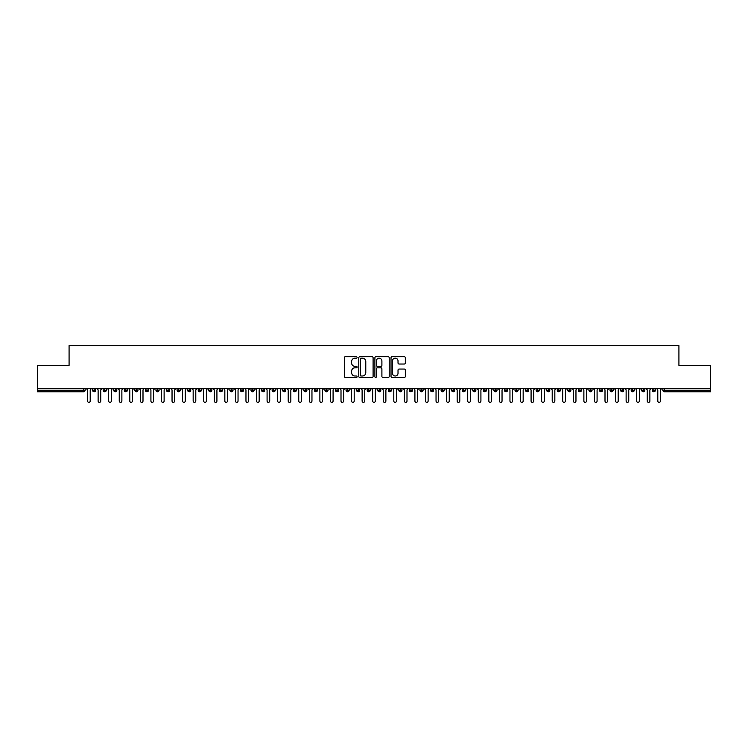 <?xml version="1.0" encoding="UTF-8"?>
<svg xmlns="http://www.w3.org/2000/svg" width="748" height="748" viewBox="0 0 748 748"><rect width="100%" height="100%" fill="white"/><g stroke="black" fill="none" stroke-linecap="round" stroke-linejoin="round"><path stroke-width="1.12" d="M357.105 357.441A0.729 0.729 0 0 0 356.375 356.721L345.37 356.721A1.038 1.038 0 0 0 344.332 357.759L344.332 376.412A1.038 1.038 0 0 0 345.37 377.45L356.375 377.45A0.729 0.729 0 0 0 357.105 376.721A0.729 0.729 0 0 0 356.375 376.001L354.954 376.001A3.319 3.319 0 0 1 351.635 372.682L351.635 371.13A3.319 3.319 0 0 1 354.954 367.81L356.375 367.81A0.729 0.729 0 0 0 357.105 367.081A0.729 0.729 0 0 0 356.375 366.361L354.954 366.361A3.319 3.319 0 0 1 351.635 363.042L351.635 361.49A3.319 3.319 0 0 1 354.954 358.17L356.375 358.17A0.729 0.729 0 0 0 357.105 357.441M404.294 364.024A1.038 1.038 0 0 0 405.332 362.986L405.332 357.759A1.038 1.038 0 0 0 404.294 356.721L392.064 356.721A1.038 1.038 0 0 0 391.026 357.759L391.026 376.412A1.038 1.038 0 0 0 392.064 377.45L404.294 377.45A1.038 1.038 0 0 0 405.332 376.412L405.332 370.092A1.038 1.038 0 0 0 404.294 369.054L399.058 369.054A1.038 1.038 0 0 0 398.02 370.092L398.02 373.224A2.777 2.777 0 0 1 395.253 376.001A2.777 2.777 0 0 1 392.476 373.224L392.476 360.938A2.777 2.777 0 0 1 395.253 358.17A2.777 2.777 0 0 1 398.02 360.938L398.02 362.986A1.038 1.038 0 0 0 399.058 364.024L404.294 364.024M37.4 388.521L710.6 388.521L710.6 365.398L678.922 365.398L678.922 345.651L69.078 345.651L69.078 365.398L37.4 365.398L37.4 390.213L83.57 390.213L83.57 388.521M373.093 357.759A1.038 1.038 0 0 0 372.055 356.721L359.825 356.721A1.038 1.038 0 0 0 358.788 357.759L358.788 376.412A1.038 1.038 0 0 0 359.825 377.45L372.055 377.45A1.038 1.038 0 0 0 373.093 376.412L373.093 357.759M375.945 356.721L388.175 356.721A1.038 1.038 0 0 1 389.212 357.759L389.212 376.412A1.038 1.038 0 0 1 388.175 377.45L382.939 377.45A1.038 1.038 0 0 1 381.901 376.412L381.901 368.848A1.038 1.038 0 0 0 380.863 367.81L377.394 367.81A1.038 1.038 0 0 0 376.356 368.848L376.356 376.721A0.729 0.729 0 0 1 375.636 377.45A0.729 0.729 0 0 1 374.907 376.721L374.907 357.759A1.038 1.038 0 0 1 375.945 356.721M85.16 390.213L83.57 390.213L83.57 391.793A1.58 1.58 0 0 0 85.16 390.213L85.16 388.521L85.16 390.213A1.58 1.58 0 0 1 83.57 391.793L37.4 391.793L37.4 390.213M710.6 388.521L710.6 391.793L664.43 391.793A1.58 1.58 0 0 1 662.84 390.213L662.84 388.521M94.183 388.521L94.183 391.793A1.58 1.58 0 0 1 92.602 390.213L92.602 388.521M95.716 388.521L95.716 390.213A1.58 1.58 0 0 1 94.183 391.793A1.58 1.58 0 0 0 95.716 390.213L92.602 390.213A1.58 1.58 0 0 0 94.183 391.793M104.748 388.521L104.748 391.793A1.58 1.58 0 0 1 103.159 390.213L103.159 388.521L103.159 390.213A1.58 1.58 0 0 0 104.748 391.793A1.58 1.58 0 0 0 106.281 390.213L106.281 388.521M115.304 388.521L115.304 391.793A1.58 1.58 0 0 1 113.724 390.213L113.724 388.521L113.724 390.213A1.58 1.58 0 0 0 115.304 391.793A1.58 1.58 0 0 0 116.838 390.213L116.838 388.521M125.87 388.521L125.87 391.793A1.58 1.58 0 0 1 124.28 390.213L124.28 388.521L124.28 390.213A1.58 1.58 0 0 0 125.87 391.793A1.58 1.58 0 0 0 127.394 390.213L127.394 388.521M136.426 388.521L136.426 391.793A1.58 1.58 0 0 1 134.846 390.213L134.846 388.521L134.846 390.213A1.58 1.58 0 0 0 136.426 391.793A1.58 1.58 0 0 0 137.959 390.213L137.959 388.521M146.982 388.521L146.982 391.793A1.58 1.58 0 0 1 145.402 390.213L145.402 388.521L145.402 390.213A1.58 1.58 0 0 0 146.982 391.793A1.58 1.58 0 0 0 148.515 390.213L148.515 388.521M157.548 388.521L157.548 391.793A1.58 1.58 0 0 1 155.958 390.213L155.958 388.521L155.958 390.213A1.58 1.58 0 0 0 157.548 391.793A1.58 1.58 0 0 0 159.081 390.213L159.081 388.521M168.104 388.521L168.104 391.793A1.58 1.58 0 0 1 166.524 390.213L166.524 388.521L166.524 390.213A1.58 1.58 0 0 0 168.104 391.793A1.58 1.58 0 0 0 169.637 390.213L169.637 388.521M178.669 388.521L178.669 391.793A1.58 1.58 0 0 1 177.08 390.213L177.08 388.521L177.08 390.213A1.58 1.58 0 0 0 178.669 391.793A1.58 1.58 0 0 0 180.193 390.213L180.193 388.521M189.225 388.521L189.225 391.793A1.58 1.58 0 0 1 187.645 390.213L187.645 388.521L187.645 390.213A1.58 1.58 0 0 0 189.225 391.793A1.58 1.58 0 0 0 190.759 390.213L190.759 388.521M199.791 388.521L199.791 391.793A1.58 1.58 0 0 1 198.201 390.213L198.201 388.521L198.201 390.213A1.58 1.58 0 0 0 199.791 391.793A1.58 1.58 0 0 0 201.315 390.213L201.315 388.521M210.347 388.521L210.347 391.793A1.58 1.58 0 0 1 208.767 390.213L208.767 388.521L208.767 390.213A1.58 1.58 0 0 0 210.347 391.793A1.58 1.58 0 0 0 211.88 390.213L211.88 388.521M220.903 388.521L220.903 391.793A1.58 1.58 0 0 1 219.323 390.213A1.58 1.58 0 0 0 220.903 391.793A1.58 1.58 0 0 1 219.323 390.213L219.323 388.521M222.437 388.521L222.437 390.213A1.58 1.58 0 0 1 220.903 391.793A1.58 1.58 0 0 0 222.437 390.213L219.323 390.213M231.469 391.793A1.58 1.58 0 0 1 229.879 390.213L229.879 388.521L229.879 390.213A1.58 1.58 0 0 0 231.469 391.793A1.58 1.58 0 0 0 233.002 390.213L233.002 388.521L233.002 390.213A1.58 1.58 0 0 1 231.469 391.793L231.469 390.213L233.002 390.213M242.025 388.521L242.025 391.793A1.58 1.58 0 0 1 240.445 390.213L240.445 388.521L240.445 390.213A1.58 1.58 0 0 0 242.025 391.793A1.58 1.58 0 0 0 243.558 390.213L243.558 388.521M252.59 388.521L252.59 391.793A1.58 1.58 0 0 1 251.001 390.213L251.001 388.521L251.001 390.213A1.58 1.58 0 0 0 252.59 391.793A1.58 1.58 0 0 0 254.114 390.213L254.114 388.521M263.146 388.521L263.146 390.213L261.566 390.213L261.566 388.521L261.566 390.213A1.58 1.58 0 0 0 263.146 391.793A1.58 1.58 0 0 0 264.68 390.213L264.68 388.521L264.68 390.213A1.58 1.58 0 0 1 263.146 391.793A1.58 1.58 0 0 1 261.566 390.213A1.58 1.58 0 0 0 263.146 391.793L263.146 390.213L264.68 390.213M273.703 388.521L273.703 391.793A1.58 1.58 0 0 1 272.122 390.213L272.122 388.521L272.122 390.213A1.58 1.58 0 0 0 273.703 391.793A1.58 1.58 0 0 0 275.236 390.213L275.236 388.521M284.268 388.521L284.268 391.793A1.58 1.58 0 0 1 282.679 390.213L282.679 388.521L282.679 390.213A1.58 1.58 0 0 0 284.268 391.793A1.58 1.58 0 0 0 285.801 390.213L285.801 388.521M294.824 388.521L294.824 391.793A1.58 1.58 0 0 1 293.244 390.213L293.244 388.521L293.244 390.213A1.58 1.58 0 0 0 294.824 391.793A1.58 1.58 0 0 0 296.358 390.213L296.358 388.521M305.39 388.521L305.39 391.793A1.58 1.58 0 0 1 303.8 390.213L303.8 388.521M306.914 388.521L306.914 390.213A1.58 1.58 0 0 1 305.39 391.793A1.58 1.58 0 0 0 306.914 390.213L303.8 390.213A1.58 1.58 0 0 0 305.39 391.793M315.946 391.793A1.58 1.58 0 0 1 314.366 390.213L314.366 388.521L314.366 390.213A1.58 1.58 0 0 0 315.946 391.793A1.58 1.58 0 0 0 317.479 390.213L317.479 388.521L317.479 390.213A1.58 1.58 0 0 1 315.946 391.793L315.946 390.213L317.479 390.213M326.502 388.521L326.502 391.793A1.58 1.58 0 0 1 324.922 390.213L324.922 388.521M328.035 388.521L328.035 390.213A1.58 1.58 0 0 1 326.502 391.793A1.58 1.58 0 0 0 328.035 390.213L324.922 390.213A1.58 1.58 0 0 0 326.502 391.793M337.067 388.521L337.067 391.793A1.58 1.58 0 0 1 335.478 390.213L335.478 388.521M338.601 388.521L338.601 390.213L338.601 388.521M347.624 388.521L347.624 391.793A1.58 1.58 0 0 1 346.044 390.213A1.58 1.58 0 0 0 347.624 391.793A1.58 1.58 0 0 1 346.044 390.213L346.044 388.521M349.157 388.521L349.157 390.213L349.157 388.521M358.189 388.521L358.189 391.793A1.58 1.58 0 0 1 356.6 390.213L356.6 388.521M359.713 388.521L359.713 390.213L359.713 388.521M368.745 388.521L368.745 391.793A1.58 1.58 0 0 1 367.165 390.213L367.165 388.521M370.279 388.521L370.279 390.213A1.58 1.58 0 0 1 368.745 391.793A1.58 1.58 0 0 0 370.279 390.213L367.165 390.213A1.58 1.58 0 0 0 368.745 391.793M379.311 388.521L379.311 391.793A1.58 1.58 0 0 1 377.721 390.213L377.721 388.521M380.835 388.521L380.835 390.213L380.835 388.521M389.867 388.521L389.867 391.793A1.58 1.58 0 0 1 388.287 390.213L388.287 388.521M391.4 388.521L391.4 390.213L391.4 388.521M400.423 388.521L400.423 391.793A1.58 1.58 0 0 1 398.843 390.213L398.843 388.521M401.957 388.521L401.957 390.213L401.957 388.521M410.989 388.521L410.989 391.793A1.58 1.58 0 0 1 409.399 390.213L409.399 388.521M412.522 388.521L412.522 390.213A1.58 1.58 0 0 1 410.989 391.793A1.58 1.58 0 0 0 412.522 390.213L409.399 390.213A1.58 1.58 0 0 0 410.989 391.793M421.545 388.521L421.545 391.793A1.58 1.58 0 0 1 419.965 390.213L419.965 388.521L419.965 390.213A1.58 1.58 0 0 0 421.545 391.793A1.58 1.58 0 0 0 423.078 390.213L423.078 388.521M432.11 388.521L432.11 391.793A1.58 1.58 0 0 1 430.521 390.213L430.521 388.521M433.634 388.521L433.634 390.213L433.634 388.521M442.666 388.521L442.666 391.793A1.58 1.58 0 0 1 441.086 390.213A1.58 1.58 0 0 0 442.666 391.793A1.58 1.58 0 0 1 441.086 390.213L441.086 388.521M444.2 388.521L444.2 390.213L444.2 388.521M453.223 388.521L453.223 391.793A1.58 1.58 0 0 1 451.642 390.213L451.642 388.521L451.642 390.213A1.58 1.58 0 0 0 453.223 391.793A1.58 1.58 0 0 0 454.756 390.213L454.756 388.521M463.788 388.521L463.788 391.793A1.58 1.58 0 0 1 462.199 390.213A1.58 1.58 0 0 0 463.788 391.793A1.58 1.58 0 0 1 462.199 390.213L462.199 388.521M465.321 388.521L465.321 390.213A1.58 1.58 0 0 1 463.788 391.793A1.58 1.58 0 0 0 465.321 390.213L462.199 390.213M474.344 388.521L474.344 391.793A1.58 1.58 0 0 1 472.764 390.213L472.764 388.521L472.764 390.213A1.58 1.58 0 0 0 474.344 391.793A1.58 1.58 0 0 0 475.878 390.213L475.878 388.521M484.91 388.521L484.91 391.793A1.58 1.58 0 0 1 483.32 390.213L483.32 388.521M486.434 388.521L486.434 390.213L486.434 388.521M495.466 388.521L495.466 391.793A1.58 1.58 0 0 1 493.886 390.213A1.58 1.58 0 0 0 495.466 391.793A1.58 1.58 0 0 1 493.886 390.213L493.886 388.521M496.999 388.521L496.999 390.213L496.999 388.521M506.022 388.521L506.022 391.793A1.58 1.58 0 0 1 504.442 390.213L504.442 388.521M507.555 388.521L507.555 390.213L507.555 388.521M516.587 388.521L516.587 391.793A1.58 1.58 0 0 1 514.998 390.213L514.998 388.521M518.121 388.521L518.121 390.213A1.58 1.58 0 0 1 516.587 391.793A1.58 1.58 0 0 0 518.121 390.213L514.998 390.213A1.58 1.58 0 0 0 516.587 391.793M527.144 388.521L527.144 391.793A1.58 1.58 0 0 1 525.564 390.213A1.58 1.58 0 0 0 527.144 391.793A1.58 1.58 0 0 1 525.564 390.213L525.564 388.521M528.677 388.521L528.677 390.213A1.58 1.58 0 0 1 527.144 391.793A1.58 1.58 0 0 0 528.677 390.213L525.564 390.213M537.709 388.521L537.709 391.793A1.58 1.58 0 0 1 536.12 390.213A1.58 1.58 0 0 0 537.709 391.793A1.58 1.58 0 0 1 536.12 390.213L536.12 388.521M539.233 388.521L539.233 390.213L539.233 388.521M548.265 388.521L548.265 391.793A1.58 1.58 0 0 1 546.685 390.213L546.685 388.521L546.685 390.213A1.58 1.58 0 0 0 548.265 391.793A1.58 1.58 0 0 0 549.799 390.213L549.799 388.521M558.831 388.521L558.831 391.793A1.58 1.58 0 0 1 557.241 390.213A1.58 1.58 0 0 0 558.831 391.793A1.58 1.58 0 0 1 557.241 390.213L557.241 388.521M560.355 388.521L560.355 390.213A1.58 1.58 0 0 1 558.831 391.793A1.58 1.58 0 0 0 560.355 390.213L557.241 390.213M569.387 388.521L569.387 391.793A1.58 1.58 0 0 1 567.807 390.213A1.58 1.58 0 0 0 569.387 391.793A1.58 1.58 0 0 1 567.807 390.213L567.807 388.521M570.92 388.521L570.92 390.213L570.92 388.521M579.943 388.521L579.943 391.793A1.58 1.58 0 0 1 578.363 390.213L578.363 388.521M581.476 388.521L581.476 390.213L581.476 388.521M590.509 388.521L590.509 391.793A1.58 1.58 0 0 1 588.919 390.213A1.58 1.58 0 0 0 590.509 391.793A1.58 1.58 0 0 1 588.919 390.213L588.919 388.521M592.042 388.521L592.042 390.213L592.042 388.521M601.065 388.521L601.065 391.793A1.58 1.58 0 0 1 599.485 390.213A1.58 1.58 0 0 0 601.065 391.793A1.58 1.58 0 0 1 599.485 390.213L599.485 388.521M602.598 388.521L602.598 390.213L602.598 388.521M611.63 388.521L611.63 391.793A1.58 1.58 0 0 1 610.041 390.213A1.58 1.58 0 0 0 611.63 391.793A1.58 1.58 0 0 1 610.041 390.213L610.041 388.521M613.154 388.521L613.154 390.213A1.58 1.58 0 0 1 611.63 391.793A1.58 1.58 0 0 0 613.154 390.213L610.041 390.213M622.186 388.521L622.186 391.793A1.58 1.58 0 0 1 620.606 390.213L620.606 388.521M623.72 388.521L623.72 390.213L623.72 388.521M632.743 388.521L632.743 391.793A1.58 1.58 0 0 1 631.162 390.213A1.58 1.58 0 0 0 632.743 391.793A1.58 1.58 0 0 1 631.162 390.213L631.162 388.521M634.276 388.521L634.276 390.213L634.276 388.521M643.308 388.521L643.308 391.793A1.58 1.58 0 0 1 641.719 390.213A1.58 1.58 0 0 0 643.308 391.793A1.58 1.58 0 0 1 641.719 390.213L641.719 388.521M644.841 388.521L644.841 390.213L644.841 388.521M653.864 388.521L653.864 391.793A1.58 1.58 0 0 1 652.284 390.213A1.58 1.58 0 0 0 653.864 391.793A1.58 1.58 0 0 1 652.284 390.213L652.284 388.521M655.398 388.521L655.398 390.213L655.398 388.521M231.469 388.521L231.469 390.213L229.879 390.213M315.946 388.521L315.946 390.213L314.366 390.213M337.067 391.793A1.58 1.58 0 0 0 338.601 390.213A1.58 1.58 0 0 1 337.067 391.793A1.58 1.58 0 0 1 335.478 390.213L338.601 390.213M347.624 391.793A1.58 1.58 0 0 0 349.157 390.213A1.58 1.58 0 0 1 347.624 391.793M358.189 391.793A1.58 1.58 0 0 0 359.713 390.213A1.58 1.58 0 0 1 358.189 391.793A1.58 1.58 0 0 1 356.6 390.213L359.713 390.213M379.311 391.793A1.58 1.58 0 0 0 380.835 390.213A1.58 1.58 0 0 1 379.311 391.793A1.58 1.58 0 0 1 377.721 390.213L380.835 390.213M389.867 391.793A1.58 1.58 0 0 0 391.4 390.213A1.58 1.58 0 0 1 389.867 391.793A1.58 1.58 0 0 1 388.287 390.213L391.4 390.213M400.423 391.793A1.58 1.58 0 0 0 401.957 390.213A1.58 1.58 0 0 1 400.423 391.793A1.58 1.58 0 0 1 398.843 390.213L401.957 390.213M432.11 391.793A1.58 1.58 0 0 0 433.634 390.213A1.58 1.58 0 0 1 432.11 391.793A1.58 1.58 0 0 1 430.521 390.213L433.634 390.213M442.666 391.793A1.58 1.58 0 0 0 444.2 390.213A1.58 1.58 0 0 1 442.666 391.793M484.91 391.793A1.58 1.58 0 0 0 486.434 390.213A1.58 1.58 0 0 1 484.91 391.793A1.58 1.58 0 0 1 483.32 390.213L486.434 390.213M495.466 391.793A1.58 1.58 0 0 0 496.999 390.213A1.58 1.58 0 0 1 495.466 391.793M506.022 391.793A1.58 1.58 0 0 0 507.555 390.213A1.58 1.58 0 0 1 506.022 391.793A1.58 1.58 0 0 1 504.442 390.213L507.555 390.213M537.709 391.793A1.58 1.58 0 0 0 539.233 390.213A1.58 1.58 0 0 1 537.709 391.793M569.387 391.793A1.58 1.58 0 0 0 570.92 390.213A1.58 1.58 0 0 1 569.387 391.793M579.943 391.793A1.58 1.58 0 0 0 581.476 390.213A1.58 1.58 0 0 1 579.943 391.793A1.58 1.58 0 0 1 578.363 390.213L581.476 390.213M590.509 391.793A1.58 1.58 0 0 0 592.042 390.213A1.58 1.58 0 0 1 590.509 391.793M601.065 391.793A1.58 1.58 0 0 0 602.598 390.213A1.58 1.58 0 0 1 601.065 391.793M622.186 391.793A1.58 1.58 0 0 0 623.72 390.213A1.58 1.58 0 0 1 622.186 391.793A1.58 1.58 0 0 1 620.606 390.213L623.72 390.213M632.743 391.793A1.58 1.58 0 0 0 634.276 390.213A1.58 1.58 0 0 1 632.743 391.793M643.308 391.793A1.58 1.58 0 0 0 644.841 390.213A1.58 1.58 0 0 1 643.308 391.793M664.43 391.793A1.58 1.58 0 0 1 662.84 390.213A1.58 1.58 0 0 0 664.43 391.793L664.43 390.213L710.6 390.213M653.864 391.793A1.58 1.58 0 0 0 655.398 390.213A1.58 1.58 0 0 1 653.864 391.793M360.966 358.17A0.729 0.729 0 0 0 360.237 358.89L360.237 375.272A0.729 0.729 0 0 0 360.966 376.001L362.471 376.001A3.319 3.319 0 0 0 365.781 372.682L365.781 361.49A3.319 3.319 0 0 0 362.471 358.17L360.966 358.17M381.901 360.994A2.777 2.777 0 0 0 379.133 358.217A2.777 2.777 0 0 0 376.356 360.994L376.356 365.323A1.038 1.038 0 0 0 377.394 366.361L380.863 366.361A1.038 1.038 0 0 0 381.901 365.323L381.901 360.994M86.244 388.521L87.563 389.839L87.563 401.031A1.318 1.318 0 0 0 88.881 402.349A1.318 1.318 0 0 0 90.199 401.031L90.199 389.839L91.518 388.521M96.801 388.521L98.119 389.839L98.119 401.031A1.318 1.318 0 0 0 99.437 402.349A1.318 1.318 0 0 0 100.756 401.031L100.756 389.839L102.083 388.521M107.357 388.521L108.684 389.839L108.684 401.031A1.318 1.318 0 0 0 110.003 402.349A1.318 1.318 0 0 0 111.321 401.031L111.321 389.839L112.639 388.521M117.922 388.521L119.241 389.839L119.241 401.031A1.318 1.318 0 0 0 120.559 402.349A1.318 1.318 0 0 0 121.877 401.031L121.877 389.839L123.196 388.521M128.478 388.521L129.797 389.839L129.797 401.031A1.318 1.318 0 0 0 131.124 402.349A1.318 1.318 0 0 0 132.443 401.031L132.443 389.839L133.761 388.521M139.044 388.521L140.362 389.839L140.362 401.031A1.318 1.318 0 0 0 141.681 402.349A1.318 1.318 0 0 0 142.999 401.031L142.999 389.839L144.317 388.521M149.6 388.521L150.918 389.839L150.918 401.031A1.318 1.318 0 0 0 152.237 402.349A1.318 1.318 0 0 0 153.564 401.031L153.564 389.839L154.883 388.521M160.156 388.521L161.484 389.839L161.484 401.031A1.318 1.318 0 0 0 162.802 402.349A1.318 1.318 0 0 0 164.121 401.031L164.121 389.839L165.439 388.521M170.722 388.521L172.04 389.839L172.04 401.031A1.318 1.318 0 0 0 173.358 402.349A1.318 1.318 0 0 0 174.677 401.031L174.677 389.839L176.004 388.521M181.278 388.521L182.596 389.839L182.596 401.031A1.318 1.318 0 0 0 183.924 402.349A1.318 1.318 0 0 0 185.242 401.031L185.242 389.839L186.561 388.521M191.843 388.521L193.162 389.839L193.162 401.031A1.318 1.318 0 0 0 194.48 402.349A1.318 1.318 0 0 0 195.798 401.031L195.798 389.839L197.117 388.521M202.399 388.521L203.718 389.839L203.718 401.031A1.318 1.318 0 0 0 205.036 402.349A1.318 1.318 0 0 0 206.364 401.031L206.364 389.839L207.682 388.521M212.956 388.521L214.283 389.839L214.283 401.031A1.318 1.318 0 0 0 215.602 402.349A1.318 1.318 0 0 0 216.92 401.031L216.92 389.839L218.238 388.521M223.521 388.521L224.839 389.839L224.839 401.031A1.318 1.318 0 0 0 226.158 402.349A1.318 1.318 0 0 0 227.476 401.031L227.476 389.839L228.804 388.521M234.077 388.521L235.396 389.839L235.396 401.031A1.318 1.318 0 0 0 236.723 402.349A1.318 1.318 0 0 0 238.042 401.031L238.042 389.839L239.36 388.521M244.643 388.521L245.961 389.839L245.961 401.031A1.318 1.318 0 0 0 247.279 402.349A1.318 1.318 0 0 0 248.598 401.031L248.598 389.839L249.916 388.521M255.199 388.521L256.517 389.839L256.517 401.031A1.318 1.318 0 0 0 257.836 402.349A1.318 1.318 0 0 0 259.163 401.031L259.163 389.839L260.482 388.521M265.764 388.521L267.083 389.839L267.083 401.031A1.318 1.318 0 0 0 268.401 402.349A1.318 1.318 0 0 0 269.719 401.031L269.719 389.839L271.038 388.521M276.321 388.521L277.639 389.839L277.639 401.031A1.318 1.318 0 0 0 278.957 402.349A1.318 1.318 0 0 0 280.276 401.031L280.276 389.839L281.603 388.521M286.877 388.521L288.204 389.839L288.204 401.031A1.318 1.318 0 0 0 289.523 402.349A1.318 1.318 0 0 0 290.841 401.031L290.841 389.839L292.159 388.521M297.442 388.521L298.761 389.839L298.761 401.031A1.318 1.318 0 0 0 300.079 402.349A1.318 1.318 0 0 0 301.397 401.031L301.397 389.839L302.716 388.521M307.998 388.521L309.317 389.839L309.317 401.031A1.318 1.318 0 0 0 310.644 402.349A1.318 1.318 0 0 0 311.963 401.031L311.963 389.839L313.281 388.521M318.564 388.521L319.882 389.839L319.882 401.031A1.318 1.318 0 0 0 321.201 402.349A1.318 1.318 0 0 0 322.519 401.031L322.519 389.839L323.837 388.521M329.12 388.521L330.438 389.839L330.438 401.031A1.318 1.318 0 0 0 331.757 402.349A1.318 1.318 0 0 0 333.084 401.031L333.084 389.839L334.403 388.521M339.676 388.521L341.004 389.839L341.004 401.031A1.318 1.318 0 0 0 342.322 402.349A1.318 1.318 0 0 0 343.641 401.031L343.641 389.839L344.959 388.521M350.242 388.521L351.56 389.839L351.56 401.031A1.318 1.318 0 0 0 352.878 402.349A1.318 1.318 0 0 0 354.197 401.031L354.197 389.839L355.524 388.521M360.798 388.521L362.116 389.839L362.116 401.031A1.318 1.318 0 0 0 363.444 402.349A1.318 1.318 0 0 0 364.762 401.031L364.762 389.839L366.081 388.521M371.363 388.521L372.682 389.839L372.682 401.031A1.318 1.318 0 0 0 374 402.349A1.318 1.318 0 0 0 375.318 401.031L375.318 389.839L376.637 388.521M381.919 388.521L383.238 389.839L383.238 401.031A1.318 1.318 0 0 0 384.556 402.349A1.318 1.318 0 0 0 385.884 401.031L385.884 389.839L387.202 388.521M392.476 388.521L393.803 389.839L393.803 401.031A1.318 1.318 0 0 0 395.122 402.349A1.318 1.318 0 0 0 396.44 401.031L396.44 389.839L397.758 388.521M403.041 388.521L404.359 389.839L404.359 401.031A1.318 1.318 0 0 0 405.678 402.349A1.318 1.318 0 0 0 406.996 401.031L406.996 389.839L408.324 388.521M413.597 388.521L414.916 389.839L414.916 401.031A1.318 1.318 0 0 0 416.243 402.349A1.318 1.318 0 0 0 417.562 401.031L417.562 389.839L418.88 388.521M424.163 388.521L425.481 389.839L425.481 401.031A1.318 1.318 0 0 0 426.799 402.349A1.318 1.318 0 0 0 428.118 401.031L428.118 389.839L429.436 388.521M434.719 388.521L436.037 389.839L436.037 401.031A1.318 1.318 0 0 0 437.356 402.349A1.318 1.318 0 0 0 438.683 401.031L438.683 389.839L440.002 388.521M445.284 388.521L446.603 389.839L446.603 401.031A1.318 1.318 0 0 0 447.921 402.349A1.318 1.318 0 0 0 449.239 401.031L449.239 389.839L450.558 388.521M455.841 388.521L457.159 389.839L457.159 401.031A1.318 1.318 0 0 0 458.477 402.349A1.318 1.318 0 0 0 459.796 401.031L459.796 389.839L461.123 388.521M466.397 388.521L467.724 389.839L467.724 401.031A1.318 1.318 0 0 0 469.043 402.349A1.318 1.318 0 0 0 470.361 401.031L470.361 389.839L471.679 388.521M476.962 388.521L478.281 389.839L478.281 401.031A1.318 1.318 0 0 0 479.599 402.349A1.318 1.318 0 0 0 480.917 401.031L480.917 389.839L482.236 388.521M487.518 388.521L488.837 389.839L488.837 401.031A1.318 1.318 0 0 0 490.164 402.349A1.318 1.318 0 0 0 491.483 401.031L491.483 389.839L492.801 388.521M498.084 388.521L499.402 389.839L499.402 401.031A1.318 1.318 0 0 0 500.721 402.349A1.318 1.318 0 0 0 502.039 401.031L502.039 389.839L503.357 388.521M508.64 388.521L509.958 389.839L509.958 401.031A1.318 1.318 0 0 0 511.277 402.349A1.318 1.318 0 0 0 512.604 401.031L512.604 389.839L513.923 388.521M519.196 388.521L520.524 389.839L520.524 401.031A1.318 1.318 0 0 0 521.842 402.349A1.318 1.318 0 0 0 523.161 401.031L523.161 389.839L524.479 388.521M529.762 388.521L531.08 389.839L531.08 401.031A1.318 1.318 0 0 0 532.398 402.349A1.318 1.318 0 0 0 533.717 401.031L533.717 389.839L535.044 388.521M540.318 388.521L541.636 389.839L541.636 401.031A1.318 1.318 0 0 0 542.964 402.349A1.318 1.318 0 0 0 544.282 401.031L544.282 389.839L545.601 388.521M550.883 388.521L552.202 389.839L552.202 401.031A1.318 1.318 0 0 0 553.52 402.349A1.318 1.318 0 0 0 554.838 401.031L554.838 389.839L556.157 388.521M561.439 388.521L562.758 389.839L562.758 401.031A1.318 1.318 0 0 0 564.076 402.349A1.318 1.318 0 0 0 565.404 401.031L565.404 389.839L566.722 388.521M571.996 388.521L573.323 389.839L573.323 401.031A1.318 1.318 0 0 0 574.642 402.349A1.318 1.318 0 0 0 575.96 401.031L575.96 389.839L577.278 388.521M582.561 388.521L583.879 389.839L583.879 401.031A1.318 1.318 0 0 0 585.198 402.349A1.318 1.318 0 0 0 586.516 401.031L586.516 389.839L587.844 388.521M593.117 388.521L594.436 389.839L594.436 401.031A1.318 1.318 0 0 0 595.763 402.349A1.318 1.318 0 0 0 597.082 401.031L597.082 389.839L598.4 388.521M603.683 388.521L605.001 389.839L605.001 401.031A1.318 1.318 0 0 0 606.319 402.349A1.318 1.318 0 0 0 607.638 401.031L607.638 389.839L608.956 388.521M614.239 388.521L615.557 389.839L615.557 401.031A1.318 1.318 0 0 0 616.876 402.349A1.318 1.318 0 0 0 618.203 401.031L618.203 389.839L619.522 388.521M624.804 388.521L626.123 389.839L626.123 401.031A1.318 1.318 0 0 0 627.441 402.349A1.318 1.318 0 0 0 628.759 401.031L628.759 389.839L630.078 388.521M635.361 388.521L636.679 389.839L636.679 401.031A1.318 1.318 0 0 0 637.997 402.349A1.318 1.318 0 0 0 639.316 401.031L639.316 389.839L640.643 388.521M645.917 388.521L647.244 389.839L647.244 401.031A1.318 1.318 0 0 0 648.563 402.349A1.318 1.318 0 0 0 649.881 401.031L649.881 389.839L651.199 388.521M656.482 388.521L657.801 389.839L657.801 401.031A1.318 1.318 0 0 0 659.119 402.349A1.318 1.318 0 0 0 660.437 401.031L660.437 389.839L661.756 388.521M664.43 388.521L664.43 390.213L662.84 390.213M103.159 390.213A1.58 1.58 0 0 0 104.748 391.793A1.58 1.58 0 0 0 106.281 390.213L103.159 390.213M113.724 390.213A1.58 1.58 0 0 0 115.304 391.793A1.58 1.58 0 0 0 116.838 390.213L113.724 390.213M124.28 390.213A1.58 1.58 0 0 0 125.87 391.793A1.58 1.58 0 0 0 127.394 390.213L124.28 390.213M134.846 390.213A1.58 1.58 0 0 0 136.426 391.793A1.58 1.58 0 0 0 137.959 390.213L134.846 390.213M145.402 390.213L148.515 390.213A1.58 1.58 0 0 1 146.982 391.793M155.958 390.213A1.58 1.58 0 0 0 157.548 391.793A1.58 1.58 0 0 0 159.081 390.213L155.958 390.213M166.524 390.213L169.637 390.213A1.58 1.58 0 0 1 168.104 391.793M177.08 390.213A1.58 1.58 0 0 0 178.669 391.793A1.58 1.58 0 0 0 180.193 390.213L177.08 390.213M187.645 390.213A1.58 1.58 0 0 0 189.225 391.793A1.58 1.58 0 0 0 190.759 390.213L187.645 390.213M198.201 390.213A1.58 1.58 0 0 0 199.791 391.793A1.58 1.58 0 0 0 201.315 390.213L198.201 390.213M208.767 390.213A1.58 1.58 0 0 0 210.347 391.793A1.58 1.58 0 0 0 211.88 390.213L208.767 390.213M240.445 390.213L243.558 390.213A1.58 1.58 0 0 1 242.025 391.793M251.001 390.213A1.58 1.58 0 0 0 252.59 391.793A1.58 1.58 0 0 0 254.114 390.213L251.001 390.213M272.122 390.213L275.236 390.213A1.58 1.58 0 0 1 273.703 391.793M282.679 390.213A1.58 1.58 0 0 0 284.268 391.793A1.58 1.58 0 0 0 285.801 390.213L282.679 390.213M293.244 390.213L296.358 390.213A1.58 1.58 0 0 1 294.824 391.793M346.044 390.213L349.157 390.213M419.965 390.213L423.078 390.213A1.58 1.58 0 0 1 421.545 391.793M441.086 390.213L444.2 390.213M451.642 390.213A1.58 1.58 0 0 0 453.223 391.793A1.58 1.58 0 0 0 454.756 390.213L451.642 390.213M472.764 390.213L475.878 390.213A1.58 1.58 0 0 1 474.344 391.793M493.886 390.213L496.999 390.213M536.12 390.213L539.233 390.213M546.685 390.213A1.58 1.58 0 0 0 548.265 391.793A1.58 1.58 0 0 0 549.799 390.213L546.685 390.213M567.807 390.213L570.92 390.213M588.919 390.213L592.042 390.213M599.485 390.213L602.598 390.213M631.162 390.213L634.276 390.213M641.719 390.213L644.841 390.213M652.284 390.213L655.398 390.213"/></g></svg>
